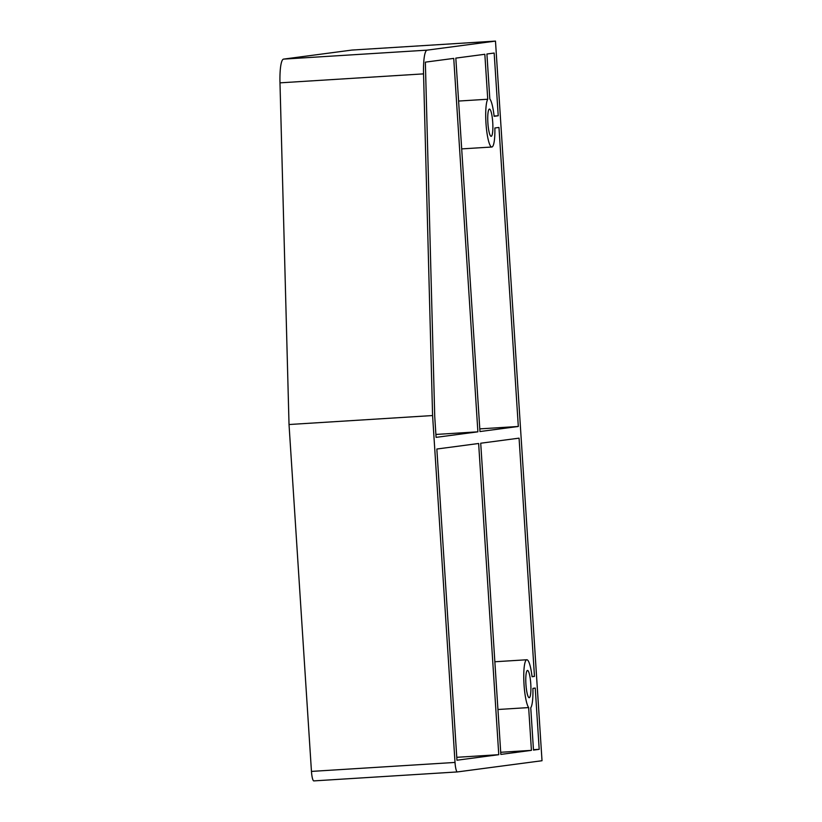 <?xml version="1.0" encoding="UTF-8"?>
<svg xmlns="http://www.w3.org/2000/svg" width="822" height="822" viewBox="0 0 822 822"><rect width="100%" height="100%" fill="white"/><g stroke="black" fill="none" stroke-linecap="round" stroke-linejoin="round"><path stroke-width="1.23" d="M289.025 424.522L279.983 82.847A29.232 5.22 -93.6 0 1 283.559 59.112L351.919 50.07L495.481 41.1L542.017 760.73L457.371 771.93A9.741 1.736 -93.6 0 1 457.351 771.93L313.788 780.9A9.741 1.736 -93.6 0 1 313.788 780.9A9.741 1.736 -93.6 0 1 311.456 771.406L289.025 424.522L432.588 415.552L455.018 762.436L311.456 771.406M313.809 780.9L457.33 771.93A9.741 1.736 -93.6 0 1 455.018 762.436M279.983 82.847L423.546 73.877L432.588 415.552M423.546 73.877A29.232 5.22 -93.6 0 1 427.121 50.142L283.559 59.112M495.481 41.1L427.121 50.142M453.744 58.393L425.354 62.143L434.735 416.518L436.081 437.355L477.89 431.827L453.744 58.393M436.842 449.028L456.96 760.216L498.769 754.688L478.64 443.49L436.842 449.028M487.744 99.236L484.836 54.283L455.82 58.115L479.966 431.55L518.312 426.474L498.975 127.441L494.875 127.985A24.362 4.346 -93.6 0 1 491.823 147.015A24.362 4.346 -93.6 0 1 486.192 126.054A24.362 4.346 -93.6 0 1 487.744 99.236L458.594 101.055M533.488 750.096L539.191 749.335L535.235 688.065L532.903 688.384A24.372 4.346 -93.6 0 1 530.755 707.783L533.488 750.096M498.224 115.768L494.166 53.04L486.912 54.005L489.82 98.959A24.372 4.346 -93.6 0 1 494.125 116.313L498.224 115.768L494.094 116.025M532.06 676.722L534.475 676.403L519.072 438.147L480.716 443.222L500.845 754.411L531.423 750.363L528.649 707.578A24.362 4.346 -93.6 0 1 523.85 681.058A24.362 4.346 -93.6 0 1 526.83 659.758A24.362 4.346 -93.6 0 1 532.06 676.722M530.765 683.76A13.645 2.435 -93.6 0 1 529.204 697.693A13.645 2.435 -93.6 0 1 525.936 684.397A13.645 2.435 -93.6 0 1 527.498 670.454A13.645 2.435 -93.6 0 1 530.765 683.76M492.727 122.386A13.645 2.435 -93.6 0 1 491.155 136.318A13.645 2.435 -93.6 0 1 487.888 123.023A13.645 2.435 -93.6 0 1 489.46 109.079A13.645 2.435 -93.6 0 1 492.727 122.386M435.896 434.448L477.89 431.827M456.775 757.309L498.769 754.688M479.791 428.879L518.312 426.474M533.468 749.695L539.191 749.335M532.039 676.557L534.475 676.403M500.701 752.284L531.423 750.363M497.937 709.499L528.649 707.578M491.823 147.015L461.687 148.895M526.83 659.758L494.854 661.761"/></g></svg>
